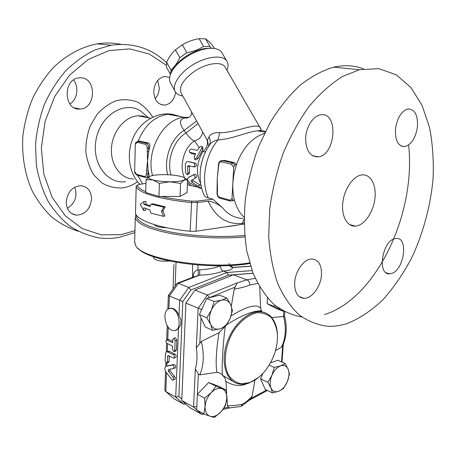 <?xml version="1.0" encoding="UTF-8"?>
<svg xmlns="http://www.w3.org/2000/svg" width="456" height="456" viewBox="0 0 456 456"><rect width="100%" height="100%" fill="white"/><g stroke="black" fill="none" stroke-linecap="round" stroke-linejoin="round"><path stroke-width="0.68" d="M180.285 116.582L173.092 114.439L168.03 114.325C154.692 116.143 144.729 125.115 138.145 141.24M137.815 175.389L142.449 183.922M134.947 230.69L121.142 234.635L101.369 234.88L82.314 228.633L65.425 215.933L52.161 197.374L43.822 174.152L41.336 148.052L45.104 121.279L54.862 96.193L69.722 75.006L88.287 59.457L108.864 50.633L129.721 48.9L149.266 53.996L166.189 65.134M171.023 69.956L172.06 71.125M191.412 111.726L191.782 113.641M91.565 198.822C90.288 209.173 85.186 214.616 76.266 215.152C70.013 214.018 66.661 209.697 66.217 202.196C67.397 192.01 72.327 186.515 81.014 185.7C87.655 186.686 91.171 191.058 91.565 198.822M79.857 109.024C63.715 110.717 62.614 79.065 78.979 77.862L80.131 77.782C96.672 76.899 96.478 108.608 80.136 109.007L79.857 109.024M226.963 70.252C228.536 66.314 228.382 63.093 226.501 60.591C221.981 54.549 205.987 56.487 192.301 65.151C178.558 73.729 171.114 86.429 175.68 92.34C174.22 99.87 170.538 104.133 164.633 105.131C157.856 104.72 154.231 100.069 153.757 91.183C154.607 82.804 158.232 77.896 164.622 76.454L169.66 77.474M147.978 117.699L143.161 116.098L138.054 115.773C124.938 116.451 112.432 131.391 111.458 148.097C110.318 164.81 120.783 178.849 133.602 179.048M166.525 62.563C151.067 48.097 132.582 42.322 111.07 45.235L95.053 49.915C84.537 54.976 74.727 61.97 65.624 70.885C57.137 80.786 50.046 92.009 44.346 104.555C39.604 117.619 36.662 131.06 35.511 144.883L36.36 165.157C38.635 178.245 42.539 190.272 48.079 201.227C54.429 211.35 61.902 219.792 70.498 226.552C79.549 232.241 89.085 236.02 99.117 237.889C105.689 238.744 112.25 238.596 118.805 237.451L134.896 232.594M173.046 69.557L172.339 68.708M120.783 44.352C113.088 42.733 105.188 42.568 97.071 43.856C81.63 46.871 66.57 54.897 53.557 67.38C45.332 76.454 38.355 86.777 32.621 98.359C27.742 110.455 24.493 123.006 22.863 136.013C21.637 155.519 24.886 174.38 32.057 190.591C37.495 200.839 44.067 209.657 51.779 217.039C59.987 223.486 68.788 228.222 78.175 231.243M67.414 208.324C75.2 203.108 77.64 196.074 74.721 187.216M69.882 103.974C77.292 99.55 79.264 86.805 73.536 79.999M155.177 98.673C157.702 95.777 159.07 92.22 159.269 88.002L157.736 80.37M356.843 225.914L355.315 226.125C347.062 226.803 341.128 215.836 342.866 202.162C344.497 188.505 353.457 175.816 361.864 174.922C370.483 173.816 376.428 184.708 374.992 197.967C373.675 211.208 365.376 224.135 356.843 225.914M222.893 160.501L224.386 160.341L234.498 162.649L236.402 164.736L234.008 173.696L232.868 182.816L233.717 167.369L234.726 164.935L236.402 164.736C242.586 148.16 251.763 137.792 263.927 133.631L264.377 133.5M232.868 182.816C232.543 188.938 233.067 194.672 234.435 200.013L232.771 200.269L232.024 198.115L232.868 182.816M244.125 217.29C239.628 213.151 236.396 207.394 234.435 200.013L231.961 200.891M301.889 317.005C291.874 315.221 282.492 310.969 273.737 304.243C265.523 296.092 258.598 285.655 252.96 272.933L246.833 251.262C244.365 235.188 243.84 218.145 245.248 200.138C247.813 181.95 252.231 164.177 258.512 146.826L270.072 122.704C279.123 108.043 289.093 95.589 299.985 85.346C311.146 76.591 322.381 70.526 333.684 67.163C344.371 64.775 354.335 65.345 363.58 68.867M408.599 144.997C416.288 213.727 376.103 298.743 324.467 314.572M347.751 323.304C360.103 318.18 371.902 310.257 383.143 299.535C393.841 287.497 403.349 273.628 411.654 257.936C423.094 233.489 430.475 206.323 433.035 179.094C433.85 161.059 432.698 143.902 429.58 127.612L422.142 105.558L410.993 87.592L396.429 74.921L378.987 68.662L359.476 69.705L342.376 76.551C330.856 83.79 319.81 93.697 309.242 106.265C299.21 120.202 290.506 135.922 283.142 153.427C276.758 171.587 272.278 190.123 269.707 209.03L268.698 236.442C269.901 253.918 272.945 269.69 277.829 283.763C283.626 296.565 290.717 306.922 299.09 314.828C308.005 321.229 317.53 325.037 327.659 326.251C334.311 326.559 341.008 325.578 347.751 323.304M321.457 275.219C320.699 286.795 311.784 298.748 303.998 298.327C297.557 297.546 294.456 292.21 294.69 282.332C295.351 270.779 304.18 258.865 311.773 258.997C318.584 259.652 321.816 265.061 321.457 275.219M318.026 156.887C310.051 156.682 305.919 150.446 305.623 138.174C306.084 127.07 312.913 116.234 320.169 114.883L321.394 114.718C338.814 112.803 335.445 155.274 318.328 156.847L318.026 156.887M395.494 128.9C397.227 117.825 401.343 111.19 407.846 109.001C414.823 109.058 418.021 115.015 417.451 126.865C415.661 137.986 411.466 144.563 404.854 146.598C398.168 146.461 395.05 140.568 395.494 128.9M394.97 238.63L396.247 238.448C408.889 237.131 404.01 270.727 391.294 273.554L389.487 273.828C376.981 275.042 382.191 240.808 394.97 238.63M135.489 213.037L135.495 213.157C136.418 220.134 158.756 228.074 190.112 231.289L196.029 231.238L244.114 224.061M242.29 224.483L242.353 223.383L244.097 219.085M244.684 235.444C222.3 237.65 192.346 236.236 170.162 231.927C147.322 227.071 136.087 221.513 136.464 215.249M136.019 214.542L135.295 217.244C136.31 223.503 148.274 228.958 171.182 233.609C193.395 237.741 222.699 239.047 244.815 236.898M249.58 262.85C208.249 270.043 139.981 258.729 135.472 245.168L134.662 241.617M135.78 142.409L135.335 144.261L134.64 171.479L134.822 172.949L136.874 175.127M139.234 141.155L148.28 142.922C149.785 143.623 150.206 145.316 149.534 147.995L148.667 151.557L147.527 161.116L148.109 170.441L146.581 170.356L146.479 173.804L148.006 173.89L148.109 170.441L148.77 173.804C149.266 176.09 148.833 177.224 147.465 177.207L146.302 177.344M217.181 184.235L217.216 178.832L218.743 164.872C219 162.746 219.883 161.749 221.394 161.88L231.414 164.2L233.717 167.369M232.024 198.115C231.528 199.603 230.679 200.23 229.476 200.002L219.581 197.26C218.11 196.644 217.358 195.254 217.318 193.093L217.512 189.331L217.193 189.137M218.743 164.872L218.424 164.713L218.23 168.532L218.549 168.691M217.512 189.331L217.216 178.832L217.786 172.961M209.788 144.489L209.731 144.142M147.128 151.472L148.667 151.557L148.77 148.063L147.225 147.978L147.527 161.116L146.581 170.356M214.377 48.496L212.519 45.292C209.657 42.208 207.315 40.054 205.491 38.823L199.09 38.669C192.979 39.706 187.405 41.741 182.366 44.779L175.429 49.829C171.895 53.038 168.959 57.171 166.617 62.233L166.411 67.106L170.458 74.453M170.555 74.197L170.926 70.042C174.409 66.992 177.384 62.877 179.846 57.707L186.823 52.657C193.013 51.585 198.599 49.527 203.587 46.478L209.982 46.58L211.63 48.29M209.982 46.58L205.491 38.823M203.587 46.478L199.09 38.669M186.823 52.657L182.366 44.779M179.846 57.707L175.429 49.829M170.926 70.042L166.617 62.233M242.957 218.458C234.834 218.122 227.983 214.531 222.403 207.679C217.569 203.735 212.838 201.58 208.215 201.21C215.671 217.438 227.054 224.825 242.353 223.383L244.097 222.887M208.745 146.171L210.421 143.76C212.319 141.782 214.884 140.494 218.11 139.895C231.585 139.365 248.098 131.476 257.72 130.849L257.72 130.849C261.242 130.524 263.785 130.758 265.335 131.556M222.403 207.679L212.895 199.192L208.289 197.898C205.878 197.197 204.573 196.456 204.379 195.675C196.969 180.439 199.329 158.631 210.421 143.76L209.874 143.862C210.518 141.611 210.227 139.325 208.99 136.999L207.429 140.254L206.99 139.741L181.42 93.6C178.364 87.033 183.118 79.333 195.675 70.486C207.337 63.122 220.966 61.412 224.802 66.536L225.612 67.938M194.855 178.421C195.459 176.911 194.957 175.737 193.361 174.904L187.98 177.868C186.943 179.39 187.781 181.192 190.494 183.278L200.292 188.385L198.468 186.293L191.868 182.178L191.081 180.479L194.855 178.421M193.994 174.619L195.003 174.169C196.604 174.944 197.089 176.027 196.456 177.418L194.906 178.393M189.286 176.951L192.346 175.417M192.46 179.738L193.304 180.775L201.056 185.677M202.931 147.807L202.806 149.346L198.081 158.494L196.08 159.822L194.883 159.418M201.774 147.944L196.553 157.804L194.524 159.298L194.165 157.246L195.573 153.757L189.451 152.236C189.052 150.56 189.764 149.511 191.583 149.095L197.357 150.383L199.375 147.413C200.56 146.245 201.489 145.977 202.162 146.598L201.774 147.944L202.806 149.346M195.305 154.345L191.218 153.404L189.685 152.395M193.39 166.867L193.395 166.867C194.986 166.064 195.202 164.787 194.045 163.031L188.151 161.595C186.646 161.481 185.695 162.575 185.301 164.872L185.535 172.625L187.313 174.728L187.861 173.223L187.558 166.645L188.368 165.625L193.39 166.867M189.502 161.794L195.698 163.276C196.861 164.918 196.656 166.092 195.082 166.788L193.811 166.845M189.411 165.881L189.525 172.516L188.972 173.879L187.598 174.58M188.362 117.557C179.556 117.944 178.136 122.248 184.116 130.462L186.025 133.015C189.4 137.689 192.238 140.305 194.53 140.864L199.181 147.67M201.666 188.26L200.566 187.963M196.969 186.983L187.37 184.76M202.008 150.622L202.914 151.506C206.961 147.904 208.318 143.982 206.99 139.741M151.147 204.088L163.795 207.218L161.441 211.31L163.476 216.338L150.873 213.106L149.876 209.948L143.817 207.736L143.737 210.518L140.152 204.328L143.993 201.598L143.914 204.391L149.978 206.574L151.147 204.088L152.937 203.815L165.209 206.836L163.795 207.218M143.993 201.598L145.977 201.404L145.897 204.191L150.326 205.827M145.897 204.191L143.914 204.391M145.772 208.517L145.72 210.307L143.737 210.518M165.209 206.836L162.917 210.94L164.89 215.945L163.476 216.338M162.917 210.94L161.441 211.31M167.677 174.733C163.419 158.887 171.285 137.78 184.116 130.462L196.553 121.057M170.994 174.939C166.503 160.198 173.816 139.849 186.025 133.015L197.955 123.604M184.657 178.011C178.758 166.651 183.859 147.391 194.53 140.864C198.879 139.678 201.541 137.045 202.51 132.958L202.635 132.086M208.609 146.057L207.429 140.254M200.668 183.534C195.784 173.354 196.536 162.678 202.914 151.506L205.496 151.928M209.452 144.94L209.874 143.868M208.289 197.898C200.691 181.317 205.097 154.704 218.11 139.895L219.632 132.702C214.143 132.354 210.598 133.79 208.99 136.999M260.917 128.837L260.467 127.885C256.836 121.741 236.083 132.975 219.632 132.702M175.68 92.34C177.145 94.284 179.493 95.492 182.725 95.971M212.154 48.302L204.294 48.558C191.474 51.511 181.328 57.901 173.867 67.722L171.547 72.048M174.819 90.772L170.966 83.756C168.538 80.188 169.233 75.451 173.058 69.54C179.179 60.169 194.091 50.741 206.015 48.792C213.528 47.595 218.692 48.684 221.519 52.058L222.511 53.757M136.891 185.672L136.196 186.322C137.142 192.421 159.697 199.511 191.343 202.527L197.305 202.521L208.215 201.21M212.895 199.192L196.656 201.124L191.685 201.124C180.114 199.984 169.945 198.423 161.173 196.433L180.046 196.428L180.559 183.454L170.059 181.79L159.383 183.386L152.72 179.881L146.074 179.653L149.842 176.381M145.726 191.742C140.67 189.565 137.877 187.405 137.33 185.261L139.114 184.435L145.966 183.375M184.549 177.925L187.576 179.824L187.051 192.506L180.046 196.428M166.674 227.721C159.537 227.493 155.507 226.495 154.59 224.722L154.59 224.705M169.33 261.026C160.637 261.567 155.365 260.536 153.53 257.931L153.564 256.739M187.576 179.824L184.173 180.012L185.107 178.53C184.691 177.783 183.272 177.093 180.861 176.449C176.318 175.321 170.715 174.716 164.057 174.642C157.451 174.642 152.777 175.195 150.03 176.295L148.781 177.31C148.525 178.199 149.836 179.054 152.72 179.881C157.286 181.078 163.066 181.71 170.059 181.79C176.945 181.762 181.653 181.169 184.173 180.012L180.559 183.454M146.074 179.653L145.703 192.483L158.956 196.439L159.383 183.386M158.956 196.439L161.173 196.433M138.065 248.241C147.55 261.071 211.863 270.374 249.763 263.494M226.073 226.849L236.527 225.321M172.442 365.062L166.229 366.208C164.508 367.302 164.439 369.269 166.012 372.102L171.872 379.603L172.795 380.15C173.753 379.694 173.816 378.702 172.995 377.18L168.378 371.292L168.446 369.445L173.337 368.573C174.397 367.274 174.135 366.1 172.55 365.051L174.266 364.504C175.856 365.552 176.113 366.721 175.053 368.02L173.497 368.516M167.648 365.758L174.158 364.515M169.809 369.2L170.088 370.739L174.705 376.616C175.531 378.132 175.463 379.118 174.505 379.58L173.149 380.03M175.098 340.598L174.705 350.499L173.861 351.696L172.396 349.347L172.522 346.098L166.936 343.339C165.625 341.88 165.551 340.735 166.708 339.908L172.653 342.735L172.778 339.469L173.645 338.255L175.098 340.598L176.825 340.09L176.432 349.974L175.588 351.171L174.238 351.582M174.99 337.862L175.372 337.753L176.825 340.09M168.065 339.515L168.783 339.498L172.704 341.407M173.36 354.734L167.774 351.918L166.315 351.941L165.442 353.52L165.14 360.89L166.594 363.227L167.398 362.064L167.614 356.273L168.127 355.537L173.622 358.177C174.768 357.344 174.682 356.199 173.36 354.734L175.081 354.204C176.404 355.663 176.489 356.809 175.338 357.641L173.987 358.063M167.608 351.844L168.748 351.205L169.495 351.399L175.081 354.204M169.319 356.085L169.113 361.528L168.31 362.691L166.947 363.118M278.2 307.794L280.07 309.356L274.563 306.54L274.945 305.281M283.809 311.317L281.244 309.823M271.93 375.277L274.244 367.428L280.617 365.872C277.043 367.319 274.147 370.454 271.93 375.277C269.929 380.196 269.633 384.465 271.024 388.084L267.809 382.299L271.93 375.277M285.108 363.529L288.203 369.303C286.676 365.923 284.145 364.777 280.617 365.872L285.108 363.529L277.829 360.257L270.465 362.845M289.474 374.205L287.251 381.889C289.195 377.101 289.514 372.905 288.203 369.303L289.474 374.205M278.753 391.265L272.426 392.941L271.024 388.084C272.654 391.425 275.23 392.485 278.753 391.265C282.281 389.732 285.114 386.602 287.251 381.889L283.222 388.751L278.753 391.265M222.095 388.712L226.313 390.205L226.774 398.43C226.928 393.425 225.372 390.182 222.095 388.712C218.641 387.583 215.015 388.894 211.219 392.644L216.001 386.255L222.095 388.712M225.441 405.669L220.807 412.047C224.363 408.063 226.353 403.52 226.774 398.43L225.441 405.669M214.343 417.502L209.999 416.225C213.516 417.2 217.119 415.804 220.807 412.047L214.343 417.502M205.092 406.547L204.59 398.139L211.219 392.644C207.548 396.674 205.502 401.308 205.092 406.547C204.989 411.654 206.625 414.88 209.999 416.225L203.809 413.928L205.092 406.547M274.563 306.54L267.108 303.65L276.216 308.53L283.655 311.419M267.108 303.65L267.495 297.905M267.809 382.299L260.57 378.816L265.221 389.407L272.426 392.941M269.165 365.091L274.244 367.428M260.57 378.816L262.935 373.356M203.809 413.928L196.644 409.91L197.385 394.246L204.59 398.139M226.638 392.924L225.965 381.421C225.355 378.816 224.232 376.798 222.602 375.368C221.029 373.532 219.159 372.512 216.993 372.301L199.768 374.878L198.354 374.005L197.397 394.235L208.757 382.51L216.001 386.255M208.757 382.51L219.079 386.477L226.313 390.205M259.692 286.927L260.627 308.096L261.932 311.921M271.713 317.553L283.438 316.515L284.538 315.843M284.835 311.858L284.538 315.86C287.217 326.724 286.687 336.454 282.948 345.049L281.386 347.278L275.527 350.499M254.927 380.122L252.077 396.418L251.176 398.344L266.572 390.068M240.283 406.558L229.716 407.932L228.268 407.157L227.527 405.817L226.803 395.523M188.653 299.176L189.833 297.489M229.858 318.989L225.406 326.553L219.997 328.822C224.158 327.408 227.447 324.13 229.858 318.989C232.047 313.745 232.315 309.02 230.662 304.807L232.452 310.656L229.858 318.989M212.656 330.309L210.689 324.495C212.724 328.44 215.83 329.882 219.997 328.822L212.656 330.309L205.257 326.992L199.42 314.56L206.648 298.441L219.484 295.135L226.974 298.127L230.662 304.807C228.747 300.823 225.703 299.284 221.525 300.185L226.974 298.127M206.847 317.798L211.419 310.034C209.161 315.438 208.922 320.26 210.689 324.495L206.847 317.798L199.42 314.56M214.126 301.513L221.525 300.185C217.301 301.484 213.932 304.768 211.419 310.034L214.126 301.513L206.648 298.441M198.354 374.005L195.339 368.915C197.152 362.725 197.471 355.76 196.308 348.008L201.364 341.396L219.102 332.698L224.363 327.117M231.289 306.369L234.202 289.098L237.274 282.868L246.941 279.83C248.754 280.725 249.728 282.452 249.865 285.011C245.425 286.795 240.198 288.158 234.202 289.098M253.097 273.286L233.364 274.831L195.048 290.039L185.894 303.12L181.767 400.482L189.747 407.601L201.529 414.23L202.082 414.384L203.393 413.695M249.82 382.561L241.56 383.827C236.35 382.852 232.053 380.013 228.673 375.305C222.916 364.538 224.66 346.486 233.033 331.843C239.759 321.366 248.645 314.418 257.235 312.725C262.77 312.56 267.518 314.269 271.474 317.855C274.763 322.381 276.763 328.081 277.47 334.949C277.698 346.651 274.233 357.755 267.073 368.266C261.989 375.322 256.238 380.087 249.82 382.561M277.402 333.752C276.923 326.678 274.86 321.081 271.195 316.96C268.476 314.019 265.164 312.309 261.248 311.83C248.708 310.177 232.417 324.889 226.512 344.086C220.442 363.255 226.432 381.564 238.75 383.929C242.102 384.613 245.624 384.283 249.318 382.937L258.58 377.443M226.615 324.826L226.826 324.683C240.352 316.076 251.079 311.494 259.008 310.929L262.673 312.052M233.119 381.501L222.613 375.368C221.342 371.777 222.796 345.426 225.201 326.673M233.364 274.831L246.941 279.83L255.212 278.291M195.048 290.039L207.366 295.043L237.274 282.868M257.731 283.415L249.865 285.011M260.627 308.096C256.5 303.696 246.639 306.318 231.038 315.968M240.791 406.518L242.489 404.136C238.249 405.207 233.261 405.772 227.527 405.817M242.489 404.136L245.921 402.135L252.077 396.418M225.965 381.421C233.478 385.936 240.397 386.705 246.736 383.718M185.894 303.12L201.41 309.481L202.236 308.284M181.767 400.482L193.572 407.083L195.339 368.915M196.81 406.438L193.572 407.083L196.65 409.847M209.555 297.688L207.366 295.043L198.143 308.364L196.308 348.008M219.102 332.698C216.298 347.899 215.357 366.031 216.993 372.301M221.605 265.774L220.493 265.831C220.533 268.424 221.451 270.186 223.24 271.103C229.396 270.556 232.537 269.371 232.663 267.535L229.602 265.529M193.754 277.419L198.143 275.418C198.44 274.392 198.394 272.563 197.995 269.918C194.951 270.471 193.298 272.893 193.048 277.191M198.143 275.418L199.654 275.156L199.756 269.764L197.995 269.918L197.955 265.016M220.493 265.831C214.622 268.151 207.708 269.462 199.756 269.764M250.618 266.287L232.663 267.535L233.101 267.353L229.704 265.523M233.101 267.353L233.466 267.37M176.027 262.308L175.155 285.901M192.62 264.543L192.535 277.385M249.683 266.241L250.561 266.116M252.082 270.602L226.991 272.488L223.24 271.103C216.52 273.571 208.66 274.922 199.654 275.156L178.439 283.29L188.733 287.474L190.933 289.942L228.382 275.145L253.069 273.218M176.751 283.655L177.601 283.108L178.439 283.29L169.387 296.052L168.344 295.494L167.831 309.208M175.475 330.338L178.49 328.348L180.793 324.752L180.992 319.833L179.008 315.523C177.088 310.986 174.562 308.535 171.422 308.165L169.723 308.433M171.644 330.104C165.004 327.408 162.393 312.132 168.042 309.06L170.55 308.387C179.493 308.205 182.856 331.438 173.787 330.64L171.644 330.104M168.384 295.437L176.991 283.318M164.861 389.817L165.214 391.048L165.836 391.567L166.531 372.769M178.49 328.348L175.714 397.09L178.877 396.446L182.81 301.524L169.387 296.052L168.919 308.632M185.421 403.742L183.705 404.198L175.714 397.09L165.836 391.567L173.839 398.647L165.739 391.51M179.008 315.523L179.618 300.43L188.733 287.474L226.991 272.488L228.382 275.145M183.705 404.198L173.839 398.647M152.657 117.129C148.633 110.58 143.52 105.535 137.313 101.996C130.661 99.533 123.713 99.072 116.462 100.616C109.32 103.364 102.879 107.924 97.139 114.296L90.373 125.611C87.176 134.195 85.677 143.013 85.865 152.065C87.079 160.854 89.838 168.612 94.147 175.343L102.161 183.107C108.437 186.658 115.106 188.265 122.162 187.935C127.6 187.211 132.742 185.147 137.575 181.739M125.491 181.687C107.052 184.389 91.217 162.644 96.187 138.972C100.765 115.203 124.1 100.884 140.157 110.586L147.75 117.101M354.044 225.788L353.85 226.113M149.534 147.995L148.77 148.063C148.679 145.39 147.818 143.737 146.188 143.099L137.245 141.314M135.335 144.261L138.174 141.257L140.26 141.086M234.726 164.935L232.36 162.895L231.414 164.2M234.498 162.649L232.36 162.895L222.334 160.592L221.394 161.88M229.476 200.002L230.576 201.107L232.771 200.269M219.581 197.26L220.311 198.303L229.858 200.959M217.318 193.093L217.005 192.899M224.466 160.358L220.921 160.717M146.479 173.804C146.302 175.714 145.601 176.597 144.381 176.449L145.396 177.452C146.923 177.487 147.795 176.301 148.006 173.89L148.77 173.804M144.381 176.449L136.458 174.26L137.205 175.218L144.786 177.321M136.458 174.26L134.64 171.479M148.28 142.922L146.188 143.099L145.293 144.25C146.513 144.734 147.163 145.977 147.225 147.978M137.284 142.397L145.293 144.25M194.803 174.226L193.236 174.933M189.542 176.768L187.98 177.868M199.768 184.657L198.468 186.293M193.304 180.775L191.868 182.178M198.081 158.494L196.553 157.804M191.218 153.404L189.804 152.435M195.556 163.225L193.914 162.986M189.793 161.84L188.151 161.595M189.525 172.516L187.861 173.223M189.246 166.474L187.558 166.645M187.467 182.337L190.961 185.353M208.797 146.057C204.391 152.794 201.632 160.364 200.515 168.76M188.687 117.369L184.6 117.38C163.784 118.064 145.435 150.765 152.566 175.531M196.029 231.238L197.305 202.521L196.656 201.124M135.495 213.157L136.196 186.322L137.33 185.261M190.112 231.289L191.685 201.124M167.939 365.661L166.229 366.208M174.705 376.616L172.995 377.18M170.088 370.739L168.378 371.292M176.432 349.974L174.705 350.499M168.783 339.498L167.061 339.999M169.495 351.399L167.774 351.918M169.113 361.528L167.398 362.064M168.908 355.88L167.614 356.273M174.363 368.14L174.027 367.565M283.82 311.323L283.438 316.515M282.703 345.608L281.506 361.91M228.268 407.157L223.89 408.177M199.813 343.243L201.01 317.94M209.629 297.574L235.165 287.092M231.272 380.726L231.762 380.447M261.567 311.864L261.22 310.479M181.824 399.085L178.877 396.446M182.81 301.524L190.933 289.942M283.632 316.475C286.436 328.314 285.684 338.58 281.386 347.278M250.76 398.886L248.868 399.901M199.768 374.878C203.821 365.564 204.351 354.403 201.364 341.396M196.844 410.024L201.529 414.23M201.375 310.205L201.41 309.481M173.035 288.887L173.913 264.514M166.782 366.031L166.89 363.153M167.318 351.639L167.614 343.676M167.768 339.606L168.23 327.163M173.098 114.439C157.052 111.287 140.026 121.798 133.186 137.689C126.215 153.569 128.814 172.841 139.838 184.327M148.582 117.813L147.676 117.032M97.202 43.833L111.201 45.212M71.489 213.408L76.266 215.152M74.419 107.861L80.136 109.007M160.689 104.452L164.633 105.131M138.065 115.773L150.565 118.201M355.315 226.125L349.478 224.569M263.927 133.631L264.355 133.545M333.684 67.163L359.476 69.705M299.164 296.56L303.992 298.327M312.417 155.661L318.317 156.847M401.012 145.937L404.854 146.598M386.181 272.813L389.487 273.828M136.213 214.873L135.569 215.454M134.64 242.467L135.295 217.244M135.614 142.671L138.122 141.246L140.209 141.075M217.176 184.036L217.005 192.916C217.005 195.538 217.996 197.305 219.974 198.212M224.386 160.341L222.254 160.575C220.009 160.575 218.732 161.954 218.424 164.713M218.23 168.532L217.711 173.514M225.475 67.699L261.248 129.681C261.066 130.239 259.886 130.627 257.72 130.849L265.016 132.194M195.003 174.169L193.361 174.904M201.307 186.817L200.344 188.299M202.162 146.598L203.011 147.926M195.698 163.276L194.045 163.031M188.288 117.597L185.666 118.053C187.992 118.566 191.406 115.864 192.05 112.883M202.652 132.115L202.51 132.958L202.624 132.075M188.453 117.505L184.6 117.38L168.03 114.325M173.867 67.722L173.058 69.54M204.294 48.558L206.015 48.792M221.519 52.058L226.501 60.591M147.841 177.794L148.781 177.31M185.107 178.53L186.943 179.641M137.33 185.153L136.196 186.19M135.489 213.106L136.184 186.276M174.266 364.504L172.55 365.051M173.645 338.255L175.372 337.753M167.227 325.641L166.702 339.908L168.429 339.412M168.748 351.205L167.033 351.724M261.408 310.901C261.596 310.576 260.792 310.582 259.008 310.929L261.248 311.83M241.594 406.096L250.133 399.547M229.448 407.983L222.944 409.505M203.895 413.962L202.732 414.236M283.324 344.2L282.002 362.132M267.387 390.473L249.757 399.963M195.014 276.439L177.601 283.108M250.583 266.179L232.953 267.404C230.827 267.347 229.51 266.042 229.015 263.477M167.209 326.08L167.027 325.282M170.55 308.387L171.422 308.165M166.582 343.077L166.258 351.981M165.853 362.856L165.722 366.424M165.539 371.366L164.855 389.965M184.805 404.21L185.723 404.01"/></g></svg>
